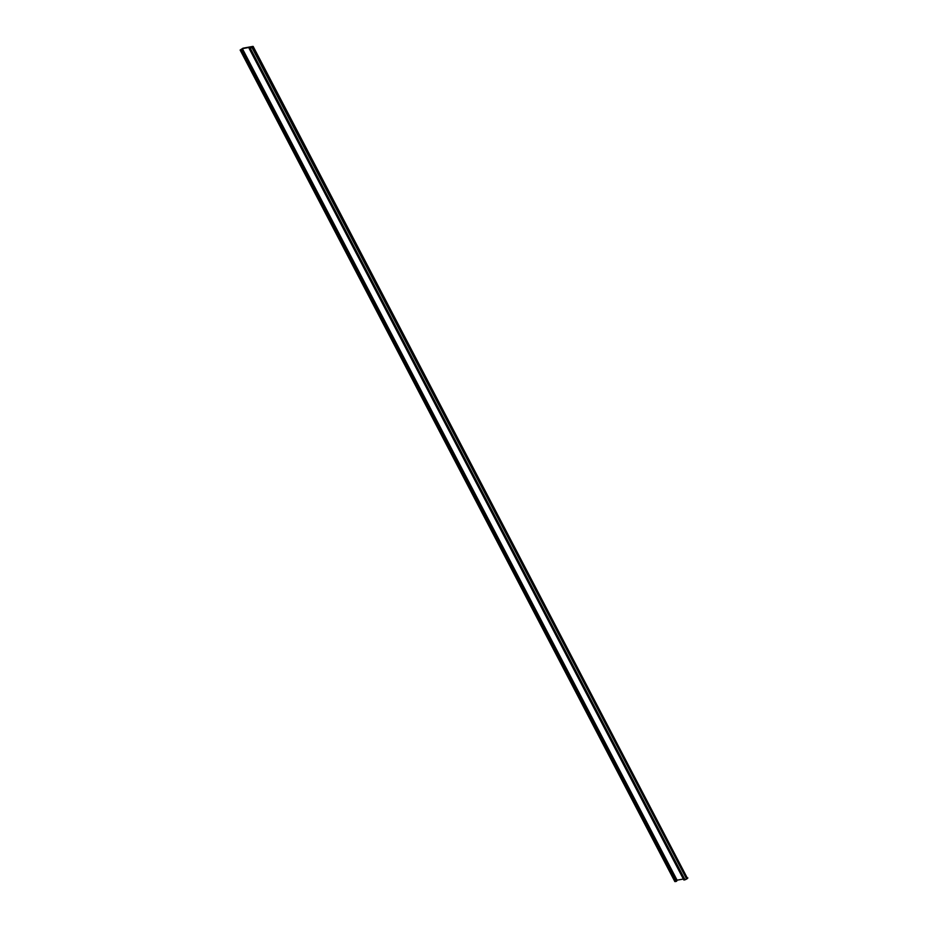 <?xml version="1.0" encoding="UTF-8"?>
<svg xmlns="http://www.w3.org/2000/svg" width="928" height="928" viewBox="0 0 928 928"><rect width="100%" height="100%" fill="white"/><g stroke="black" fill="none" stroke-linecap="round" stroke-linejoin="round"><path stroke-width="1.39" d="M687.868 877.946L686.639 879.036L687.497 878.41L252.787 46.887L251.94 47.525L686.639 879.036L685.026 879.802L250.316 48.291L251.94 47.525L686.639 879.036L683.878 880.011L685.026 879.802L250.316 48.291L249.18 48.5L683.878 880.011L249.18 48.5L252.196 46.876L242.382 48.662L677.092 880.173L676.593 880.533L677.092 880.173L242.382 48.662L241.025 49.66L242.127 49.462L676.825 880.974L676.268 881.391L676.825 880.974L242.127 49.462L241.558 49.88L676.268 881.391L675.12 881.6L240.41 50.089L675.12 881.6L676.268 881.391L241.558 49.88L240.132 50.054L242.974 48.198L252.88 46.4L251.94 47.525L249.18 48.5L252.196 46.876L242.382 48.662L240.41 50.089L242.974 48.198L253.158 46.435L687.497 878.41L253.158 46.435M677.092 880.173L683.368 879.036L677.092 880.173M240.132 50.054L674.842 881.565"/></g></svg>
